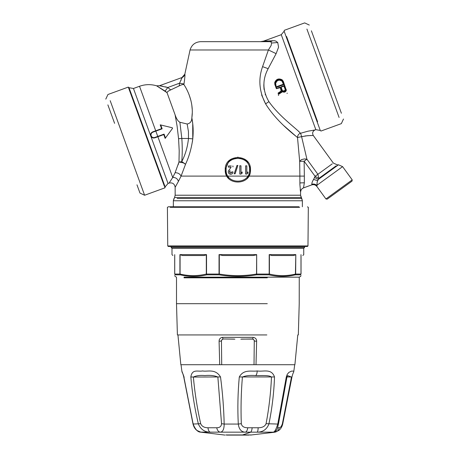 <?xml version="1.0" encoding="UTF-8"?>
<svg xmlns="http://www.w3.org/2000/svg" width="458" height="458" viewBox="0 0 458 458"><rect width="100%" height="100%" fill="white"/><g stroke="black" fill="none" stroke-linecap="round" stroke-linejoin="round"><path stroke-width="0.69" d="M350.502 182.232L327.585 198.881L352.019 181.128L352.219 179.874L325.941 198.961L327.195 199.161M226.636 435.1L249.089 435.1L226.636 435.1M308.32 207.314L307.982 245.94L307.444 246.473L168.281 246.473L167.743 245.94L307.856 245.94M167.674 207.314L168.218 206.77L298.982 206.77M275.275 83.27C276.615 79.761 278.922 78.919 282.208 80.745L283.72 84.083L283.399 84.782L276.953 87.129L276.26 86.802L275.378 84.381L275.275 83.27L275.647 83.379L275.733 84.295L275.647 83.379C276.895 80.167 279.008 79.4 281.991 81.066L283.387 84.232L281.991 81.066L279.655 80.15M275.647 83.379L276.844 81.169M276.861 81.152L278.143 80.379L279.626 80.144M276.1 85.308L275.934 84.85M283.399 84.782L283.387 84.232L276.26 86.802M283.284 84.461L283.72 84.083M282.901 90.896L282.368 90.484C283.794 91.44 284.75 91.096 285.231 89.447L283.897 86.156L284.47 86.133L283.771 85.806L281.143 86.762L280.823 87.461L282.099 90.736C283.846 91.915 285.013 91.491 285.597 89.465L284.47 86.133M281.372 87.919L281.269 87.112L283.897 86.156L285.174 89.133L285.517 89.018M281.515 88.314L282.368 90.484L281.87 90.346M285.174 89.133L285.088 90.094M285.059 90.157L284.762 90.575M284.647 90.684L282.935 90.913M280.823 87.461L281.16 87.346L282.208 90.209M275.378 84.381L275.733 84.295M282.208 80.745L281.991 81.066M282.838 81.661L282.517 81.827M341.399 113.263L311.388 30.806M281.206 90.884L278.04 93.283L281.275 91.428L281.578 90.077L280.651 87.524L279.958 87.197L276.649 88.4L275.138 84.243L275.052 82.52C276.466 79.308 278.745 78.478 281.893 80.03L282.941 81.404L285.998 90.289C285.34 91.835 284.258 92.235 282.758 91.48L282.036 91.554L278.636 93.856L278.058 93.123L281.017 91.148L281.578 90.077M281.275 91.428L280.313 87.655L276.374 88.703L274.811 84.409L274.72 82.48C276.254 79.022 278.722 78.123 282.122 79.789L283.29 81.324L286.336 90.352C285.563 92.155 284.292 92.625 282.534 91.749L278.67 94.268L278.058 93.123M339.092 117.471L306.912 29.066M107.876 104.882L114.597 123.345M136.976 184.832L139.982 193.087L144.608 195.245L164.96 187.837L164.685 187.093M228.393 167.136L231.118 167.136L228.393 167.136L228.479 165.956L231.238 165.956M232.967 171.905L232.967 171.905C232.939 176.227 225.393 173.771 229.515 169.529L231.118 167.136M232.521 171.887L231.788 171.905C230.282 173.754 229.71 173.347 230.071 170.691L229.698 171.166M232.967 166.094L232.967 166.918L232.83 165.956M234.198 173.822L235.103 173.822L237.862 165.458L236.963 165.458L234.198 173.822L235.103 173.822L237.862 165.458M241.801 173.479L242.156 171.968L242.156 173.216L240.988 174.074L239.809 174.074L239.809 165.722L240.988 165.848L240.988 172.826L240.988 165.848M242.156 171.968L240.988 172.826L242.156 171.968M246.81 172.798L247.978 171.945L247.978 173.193L247.978 171.945L246.81 172.798L246.81 165.819L245.637 165.819L246.81 165.819M247.623 173.45L246.81 174.046L245.637 174.046L245.637 165.819M280.313 87.655L280.651 87.524M278.67 94.274L279.586 93.672L279.46 93.369M282.758 91.48L282.036 91.554M286.296 89.573L285.964 89.716M283.29 81.324L282.941 81.404M274.811 84.409L275.138 84.243M286.565 36.474L317.606 121.765M343.494 119.011L341.336 123.637L320.984 131.045L320.268 130.444L284.155 31.23L320.268 130.444L315.825 129.66L314.972 129.969C312.625 131.263 312.064 133.101 313.283 135.482L307.713 135.671L301.61 136.667L300.608 133.255L307.885 131.211L314.972 129.969M141.385 186.389L144.608 195.245M110.183 100.668L142.364 189.08L110.183 100.668M229.67 165.956L228.479 165.956M229.515 169.529L228.599 170.702M228.307 171.384L228.261 171.807M229.057 173.634L229.469 173.948M230.219 174.24L230.529 174.275M231.05 174.235L231.777 173.948M232.109 171.887L231.445 172.729M229.492 172.214L229.475 171.693M239.809 174.074L241.446 173.737M245.637 174.046L247.268 173.708M161.834 135.293L163.775 134.583L165.149 138.408L163.764 134.589L164.067 134.114L165.355 137.663L165.178 138.368L172.54 128.355L172.334 127.788L160.26 124.851L172.334 127.788M336.143 165.848C337.855 164.599 337.855 164.599 336.143 165.848L318.785 178.454L317.881 174.286L315.098 176.307L318.785 178.454L317.182 181.923L316.856 185.908M287.189 93.088L287.074 93.518M278.687 95.441L278.218 94.817M281.292 90.535L281.241 90.192M274.399 40.716L263.602 41.111L281.258 34.688L284.155 31.23L284.321 30.308L304.667 22.9L309.299 25.058M136.295 109.084L153.338 155.915M130.536 93.26L164.388 186.269L128.292 87.094L129.013 87.701L165.12 186.91L129.013 87.701L133.455 88.486L164.806 174.613L168.023 183.458L165.12 186.91L164.96 187.837M163.775 134.583L164.067 134.114L163.775 134.583L154.861 137.829C152.989 138.31 151.638 137.681 150.814 135.94C150.333 134.079 150.957 132.728 152.697 131.893L161.617 128.646L162.138 128.824L160.85 125.274M172.54 128.355L165.149 138.408M160.26 124.851L161.6 128.652L160.214 124.839M161.64 129.001L162.138 128.824L161.6 128.652L162.138 128.824L155.834 131.114L157.764 136.41L154.741 137.509C153.087 137.932 151.89 137.371 151.151 135.82C150.722 134.154 151.272 132.957 152.817 132.213L155.834 131.114L139.518 86.276L155.72 130.793M274.468 40.722L275.865 41.083L277.748 42.548L278.567 47.226L276.117 53.643L268.405 49.962L271.147 45.485L271.583 43.006L271.102 42.022L269.819 41.667L200.587 41.667C195.188 42.044 191.679 44.81 190.059 49.974L268.399 49.974L262.571 66.656C258.157 79.034 259.171 91.44 265.611 103.869C276.019 120.792 293.137 134.017 297.517 137.497C297.58 135.476 298.536 134.034 300.374 133.152L300.608 133.255M272.739 40.659L269.819 41.655L260.648 41.655M268.399 49.962L271.142 45.497M299.675 161.342L297.505 137.497L301.604 136.667L306.917 159.195L304.45 158.926L301.536 159.59L299.675 161.342L299.881 176.101L304.341 176.101L304.135 161.222L299.675 161.342L299.881 176.101L248.814 176.107L250.389 168.143L246.799 160.878L237.862 157.174L228.937 160.873M332.245 163.85C333.664 162.819 333.664 162.819 332.245 163.85L317.881 174.286L306.917 159.195L304.135 161.222L315.098 176.307L313.593 179.427L317.589 180.664L317.365 181.276M317.182 181.923L316.907 186.503C315.528 184.82 313.799 184.288 311.715 184.912L311.864 184.265C311.749 183.068 312.322 181.454 313.593 179.427M316.925 186.423L316.907 186.498C315.528 184.82 313.799 184.288 311.715 184.912L311.852 184.866M335.262 171.956L342.595 166.632L352.219 179.874M301.61 136.667L302.675 136.421M304.885 136.009L305.623 135.906M305.767 135.883L311.016 135.494M299.509 132.282L298.61 131.429M265.44 94.915L265.222 94.296M264.071 89.55L263.819 85.44M263.831 85.022L263.963 83.064M300.374 133.152L300.374 133.152C296.549 128.589 279.798 117.025 268.898 101.636C262.52 90.673 262.274 79.686 268.153 68.677L276.117 53.643M151.14 133.129L150.751 133.971L151.14 133.129M150.659 134.36L150.619 134.927L150.665 134.354M270.701 41.569L271.938 41.146M263.602 41.111L260.516 41.655L269.825 41.655L263.442 41.655M249.593 169.809C250.314 184.94 225.41 184.94 226.132 169.809C225.41 154.678 250.314 154.678 249.593 169.809M151.317 136.845L151.718 137.251M152.033 137.492L152.869 137.887M153.304 137.984L153.831 138.018M165.298 86.814L167.805 87.501L165.126 91.073L156.596 85.823L159.441 85.743L167.805 87.501L170.668 89.923L179.124 85.921C181.551 84.724 183.131 84.272 183.864 84.57M159.487 85.732L181.975 77.545L159.441 85.743M183.355 162.876L178.986 162.006L175.082 172.752C177.864 172.66 179.857 173.777 181.07 176.107L185.559 164.21L181.9 161.668L178.986 162.006L179.204 150.871L178.574 138.682L181.832 138.471C182.41 146.978 182.381 154.695 181.734 161.622C185.341 154.752 187.585 147.035 188.484 138.471L181.832 138.471L179.88 122.252C177.985 121.233 176.393 118.759 175.099 114.832L167.021 92.642C167.084 91.921 168.298 91.01 170.668 89.923M178.574 138.682L177.08 126.007L175.099 114.832M165.126 91.073L167.021 92.642L156.596 85.823M192.772 138.871L188.484 138.471L188.45 131.618L187.173 124.004C190.207 123.442 191.765 121.381 191.85 117.821C193.207 124.628 193.511 131.646 192.772 138.871L192.721 123.511L191.856 117.815M179.88 122.252L187.173 124.004M192.2 113.498L191.868 117.815C194.278 101.327 186.04 87.661 183.876 84.564L183.979 83.98L179.593 83.213L181.975 77.545L183.584 76.532L184.631 74.952L184.843 74.167L181.941 77.557C182.811 77.534 183.773 76.4 184.832 74.167L190.059 49.974M313.278 135.488L333.315 163.071L337.437 164.903L338.473 164.794L318.207 179.519L314.463 177.412M340.987 167.8L316.747 185.41C315.43 184.133 313.804 183.75 311.864 184.259M325.941 198.961L316.89 186.503C315.51 184.826 313.782 184.293 311.698 184.917L303.528 187.889C301.65 188.685 300.666 190.099 300.562 192.131L299.898 184.517L299.881 176.101M316.432 185.106L315.259 184.391M314.829 184.242L313.392 184.03M312.951 184.047L312.007 184.219M271.107 42.022L269.825 41.655M162.842 86.304L160.609 85.949M167.805 87.501L179.628 83.156M180.99 80.448L181.116 80.161M181.729 78.587L181.975 77.545L182.416 77.356M269.195 41.667L269.819 41.667M260.453 41.667L258.238 41.667M250.497 169.809C251.276 186.103 224.454 186.103 225.227 169.809C224.454 153.51 251.276 153.51 250.497 169.809M175.082 172.752L172.718 177.504L169.094 183.068L168.023 183.458L133.455 88.486L168.023 183.458M178.986 162.006L178.151 164.8M185.536 164.285L185.57 164.21C189.085 156.642 191.49 148.197 192.778 138.871L192.383 141.854M228.92 160.884L225.227 169.809L226.905 176.101L181.087 176.101L185.524 164.273L183.366 162.882M226.905 176.101L228.571 178.368M247.154 178.368L248.82 176.101M183.876 84.564L183.979 83.98C184.803 78.358 185.101 75.083 184.872 74.156L184.19 75.799M304.341 176.17L304.341 182.794L299.881 182.925M304.341 182.794L303.528 187.889C301.65 188.685 300.666 190.099 300.562 192.131L300.202 189.475M283.828 125.664L296.95 137.108M261.615 94.972L265.606 103.869L268.898 101.636M268.405 49.962L262.571 66.656L268.153 68.677M189.102 94.737L190.98 100.714M191.81 105.071L192.183 109.141M183.979 83.98L184.648 79.303M164.067 134.114L157.764 136.41L172.718 177.504C175.672 177.366 177.567 178.672 178.42 181.408L175.145 187.305L175.156 195.222L300.568 195.222L300.562 192.131C300.849 189.858 301.839 188.444 303.534 187.889L311.612 184.952M181.076 176.112L178.42 181.408L181.076 176.112M174.555 197.478L173.353 200.764L302.372 200.764L302.372 206.77L302.372 200.764L300.568 195.222L301.169 197.478L174.555 197.478L175.156 195.222L237.862 195.222M173.353 206.77L173.353 200.764L173.96 198.509L173.353 200.764L173.353 206.77L173.353 200.764L192.217 200.764M299.698 207.314L170.193 207.314L299.698 207.314M171.097 246.473L171.097 247.417L304.627 247.417L304.627 246.473M174.693 255.524C172.294 255.524 172.294 255.524 174.693 255.524L174.693 274.056C174.693 276.145 174.693 276.145 174.693 274.056L174.733 254.619C171.086 254.619 171.086 254.619 174.733 254.619L174.733 274.056L179.92 274.056L179.92 254.619L206.529 254.619L206.529 274.056L219.044 274.056L219.044 254.619L222.657 255.524L253.068 255.524L256.423 254.877L253.068 255.524M219.044 254.619L256.68 254.619L256.68 274.056L269.195 274.056L269.195 254.619L271.777 255.524L293.28 255.524L295.65 254.877L293.28 255.524M301.032 255.524C303.431 255.524 303.431 255.524 301.032 255.524L301.032 274.056C301.032 276.145 301.032 276.145 301.032 274.056L300.562 274.834C300.585 276.93 300.585 276.93 300.562 274.834L301.032 274.056L300.992 254.619L300.992 274.056L295.811 274.056L295.41 274.834L300.562 274.834M269.195 254.619L295.811 254.619L295.41 274.834C286.622 276.93 277.811 276.93 268.983 274.834L269.407 274.056L269.407 254.877M256.68 254.619L256.549 274.834L268.983 274.834L269.407 274.056C278.155 276.145 286.903 276.145 295.65 274.056L295.811 254.619M206.318 254.877L203.947 255.524L206.318 254.877L206.318 274.056L206.741 274.834L219.176 274.834C231.634 276.93 244.091 276.93 256.549 274.834L256.423 274.056C244.051 276.145 231.679 276.145 219.302 274.056L219.302 254.877M171.097 247.417L171.99 248.305L303.74 248.305L303.74 254.619L302.835 255.524M179.92 254.619L182.444 255.524L203.947 255.524M175.168 274.834L174.693 274.056L175.168 274.834C175.139 276.93 175.139 276.93 175.168 274.834L180.315 274.834C189.045 276.913 197.787 276.93 206.535 274.886L206.529 274.056L206.117 274.102C197.444 276.145 188.765 276.128 180.074 274.056L180.074 254.877M301.032 275.619L300.58 276.397L299.257 277.164L183.984 277.164M267.283 277.823L184.013 277.823M241.732 339.086L252.69 339.086L254.282 340.317L254.018 364.711L256.011 364.711L256.635 341.21L254.396 341.084M223.035 339.086L221.443 340.317L222.92 338.96L233.992 339.086M221.443 340.317L221.712 364.711M225.073 435.1L200.707 432.157C197.782 432.157 195.257 429.455 193.144 424.056L183.629 375.743L181.878 371.135L181.013 364.711M200.518 432.123L219.989 432.157C222.743 432.157 224.139 429.455 224.168 424.056C223.825 408.473 222.605 392.775 220.521 376.951C215.134 368.175 207.199 372.028 202.631 370.928C198.222 371.959 192.183 368.461 190.843 376.951C192.177 392.769 194.696 408.473 198.394 424.056C200.793 429.455 204.732 432.157 210.199 432.157C208.928 431.625 208.195 430.159 208.001 427.761L216.731 427.761C217.195 430.159 218.283 431.625 219.989 432.157L257.144 432.157C262.829 432.157 266.739 429.455 268.886 424.056C272.075 408.473 273.953 392.775 274.514 376.951C271.359 367.98 263.064 372.085 257.224 370.928C252.215 371.907 243.822 368.684 239.288 376.951C237.828 392.769 237.496 408.473 238.292 424.056C239.036 429.455 241.446 432.157 245.522 432.157L230.208 432.157M247.767 427.761L258.129 427.761C262.342 427.749 264.987 426.392 266.075 423.69C269.012 408.261 270.815 392.712 271.479 377.043C268.754 374.821 260.779 375.841 255.616 375.554C250.057 375.148 245.648 375.646 242.402 377.043C241.097 392.706 240.731 408.255 241.309 423.69C241.824 426.392 243.971 427.749 247.767 427.761C247.412 430.159 246.662 431.625 245.522 432.157M258.129 427.761C258.094 430.159 257.762 431.625 257.144 432.157L275.018 432.157C277.342 431.625 278.756 430.159 279.266 427.761C280.456 427.749 281.498 426.392 282.397 423.69L282.58 424.056M277.6 427.549L277.628 427.761C277.073 430.159 275.596 431.625 273.186 432.157C274.577 432.157 276.1 429.455 277.76 424.056L278.504 423.77L277.611 427.463M193.328 423.69L193.144 424.056L200.678 423.69C201.835 426.392 204.274 427.749 208.001 427.761M216.731 427.761C219.748 427.749 221.351 426.392 221.54 423.69L217.865 377.043C214.619 375.577 210.302 375.079 204.915 375.554C200.043 375.154 196.196 375.652 193.368 377.043L190.843 376.951M274.811 432.197L251.488 434.94L225.909 434.94M221.54 423.69L224.168 424.056L238.292 424.056L241.309 423.69M282.397 423.69L291.477 377.043L287.641 375.629L286.943 377.054L278.504 423.77M266.075 423.69L277.76 424.056L286.307 376.951L291.861 376.951M184.248 377.043L183.87 376.951M200.678 423.69C197.198 408.255 194.764 392.706 193.368 377.043L220.521 376.951M274.514 376.951L239.288 376.951M275.092 432.146L278.893 430.405C280.783 428.888 282.059 426.747 282.729 423.971L291.958 377.02C293.292 371.512 293.498 373.453 293.847 371.135L291.574 371.1L288.906 372.371L287.246 374.341L286.307 376.951M266.848 334.935L177.401 334.935L176.502 303.688L176.502 277.823L176.467 277.164L175.145 276.397L174.693 275.619M220.126 338.428L219.68 339.012M177.944 334.935L180.83 364.711L255.198 364.711M234.891 339.16L222.92 338.96L222.577 337.351L253.148 337.351C255.432 337.712 256.594 338.994 256.635 341.21L256.011 364.711L294.671 364.711L265.205 364.711M219.714 364.711L219.09 341.21L221.329 341.084M240.834 339.16L252.805 338.96L254.282 340.317M219.09 341.21C219.13 338.994 220.292 337.712 222.577 337.351M276.953 87.129L276.838 86.808M285.231 89.447L285.597 89.465M281.269 87.112L281.143 86.762M283.897 86.156L283.771 85.806M278.796 92.527L278.928 92.888M286.336 90.352L285.998 90.289M274.72 82.48L275.052 82.52M280.084 87.547L279.958 87.197M281.258 34.688L315.825 129.66M247.767 176.101L227.958 176.101M150.814 135.94L151.151 135.82M152.697 131.893L152.817 132.213M154.861 137.829L154.741 137.509M277.748 42.548L271.583 43.006M318.986 183.784L323.651 180.395M179.593 83.213L179.124 85.921M244.864 41.667L242.374 41.667M169.094 183.068C172.563 182.404 174.584 183.813 175.145 187.305L175.156 195.222M177.069 198.509L301.765 198.509L300.568 195.222M268.216 197.478L237.862 197.478M300.992 254.619C304.639 254.619 304.639 254.619 300.992 254.619M252.129 427.904C251.906 430.302 251.333 431.768 250.417 432.306L242.574 434.94M277.628 427.761L279.266 427.761M267.283 303.688L176.502 303.688M255.616 375.554C256.52 375.079 257.053 373.539 257.224 370.928M253.148 337.351L252.69 339.086M128.292 87.094L107.939 94.503L105.781 99.128M342.595 166.632L338.473 164.794M133.455 88.486L139.518 86.276C145.169 84.272 150.877 84.117 156.63 85.806L159.476 85.732M303.86 187.774L307.787 186.343M302.372 200.764L301.765 198.509L302.372 200.764L302.372 206.77M301.765 198.509L301.169 197.478M308.051 207.314L307.507 206.77M167.405 207.314L167.743 245.94M171.99 248.305L171.99 254.619L172.889 255.524M304.627 247.417L303.74 248.305M298.324 334.935L299.223 303.688L299.257 277.164M200.913 432.197L196.831 430.405C194.942 428.888 193.665 426.747 192.995 423.971L183.767 377.02C182.439 371.512 182.227 373.453 181.878 371.135M293.847 371.135L294.712 364.711M294.895 364.711L297.78 334.935M251.488 434.94L250.658 435.1"/></g></svg>
